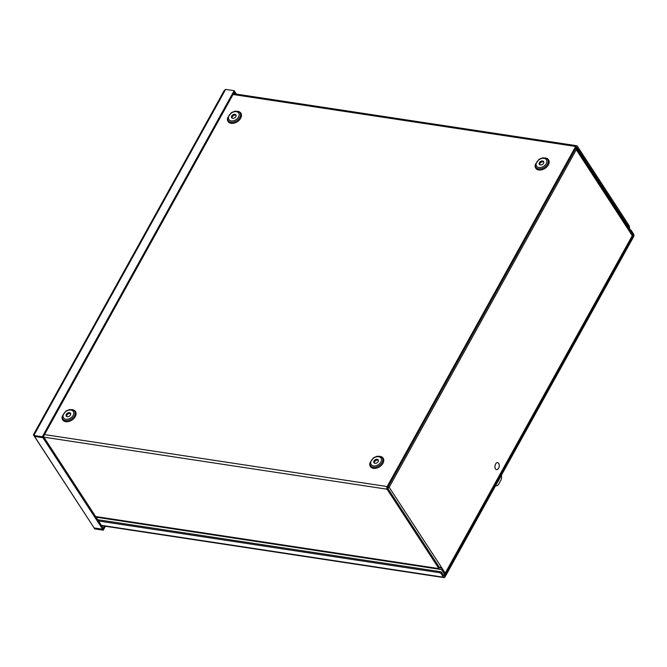 <?xml version="1.0" encoding="UTF-8"?>
<svg xmlns="http://www.w3.org/2000/svg" width="667" height="667" viewBox="0 0 667 667"><rect width="100%" height="100%" fill="white"/><g stroke="black" fill="none" stroke-linecap="round" stroke-linejoin="round"><path stroke-width="1" d="M444.781 572.686L444.197 573.737A2.835 1.259 29 0 1 444.389 574.762L444.972 573.712A2.835 1.259 -151 0 0 444.781 572.686L442.063 568.517A1.909 1.101 98.6 0 0 441.571 568.134L439.461 567.55L387.677 488.161L387.702 487.377L576.346 147.115M444.389 574.762A2.835 1.259 29 0 1 443.38 575.146M444.197 573.737L441.479 569.568L439.37 568.984L95.856 516.883M444.772 574.062A1.909 0.842 -151 0 0 445.356 573.803A1.909 0.842 -151 0 0 445.231 573.111L632.274 235.676L628.556 229.965L628.998 230.015L628.472 226.555L576.697 147.174M628.998 230.015A1.909 1.101 98.6 0 0 629.264 230.799L631.982 234.967A2.835 1.259 29 0 1 632.241 235.618M632.316 235.734L632.758 234.934A2.835 1.259 -151 0 0 632.566 233.909L629.848 229.74L629.323 226.288A1.909 1.101 98.6 0 0 629.056 225.504L577.28 146.123A1.909 1.101 98.6 0 0 576.73 145.731A1.909 1.101 98.6 0 0 575.688 146.457L233.041 94.489M44.522 434.592L387.168 486.56L575.688 146.457M387.168 486.56A1.909 1.101 98.6 0 0 387.093 489.211L438.878 568.601A1.909 1.101 98.6 0 0 439.37 568.984M374.979 463.323A2.551 1.751 -33.1 0 0 377.672 462.264A2.551 1.751 -33.1 0 0 378.214 459.93A2.551 1.751 -33.1 0 0 375.129 459.855A2.551 1.751 -33.1 0 0 373.945 462.715A2.551 1.751 -33.1 0 0 374.979 463.323M378.397 460.397A2.551 1.751 -33.1 0 0 375.654 460.672A2.551 1.751 -33.1 0 0 374.295 463.073M540.362 164.949A2.551 1.751 -33.1 0 0 543.063 163.899A2.551 1.751 -33.1 0 0 543.605 161.564A2.551 1.751 -33.1 0 0 540.512 161.489A2.551 1.751 -33.1 0 0 539.336 164.349A2.551 1.751 -33.1 0 0 540.362 164.949M543.788 162.023A2.551 1.751 -33.1 0 0 541.045 162.306A2.551 1.751 -33.1 0 0 539.686 164.699M232.683 118.292A2.551 1.751 -33.1 0 0 235.384 117.234A2.551 1.751 -33.1 0 0 235.926 114.899A2.551 1.751 -33.1 0 0 232.833 114.824A2.551 1.751 -33.1 0 0 231.657 117.684A2.551 1.751 -33.1 0 0 232.683 118.292M236.11 115.366A2.551 1.751 -33.1 0 0 233.367 115.641A2.551 1.751 -33.1 0 0 232.008 118.034M67.292 416.658A2.551 1.751 -33.1 0 0 69.993 415.599A2.551 1.751 -33.1 0 0 70.535 413.265A2.551 1.751 -33.1 0 0 67.442 413.19A2.551 1.751 -33.1 0 0 66.266 416.05A2.551 1.751 -33.1 0 0 67.292 416.658M70.719 413.732A2.551 1.751 -33.1 0 0 67.976 414.007A2.551 1.751 -33.1 0 0 66.617 416.408M632.274 235.676A1.909 0.842 29 0 1 632.408 236.36L445.356 573.803M387.735 488.252L389.161 487.26L445.231 573.111M440.904 567.976L440.553 567.434M628.556 229.965L576.271 149.708L575.854 147.932M441.421 567.384L439.278 567.275M387.227 487.252L389.161 487.26L388.161 486.543M575.421 148.716L576.271 149.708L389.161 487.26M388.077 487.102L387.235 486.968M576.246 148.299L627.822 227.38L628.531 229.823M234.167 90.679L225.638 89.386L33.8 435.476L34.334 436.285L42.863 437.585L234.701 91.496L234.167 90.679L42.329 436.768L33.8 435.476L33.842 434.901L34.401 436.401L42.938 437.694L43.397 436.627M42.863 437.585L42.329 436.768M225.638 89.386L224.27 90.454L33.35 434.876M94.197 527.956L102.718 529.348L103.252 530.165L105.419 526.263M103.252 530.165L94.722 528.873L94.005 527.914M234.067 92.638L234.651 91.587M236.41 94.114L234.776 91.604M235.001 93.897L234.192 92.655M42.938 437.694L102.651 529.239L94.122 527.947L34.209 436.101M33.8 435.476L33.842 434.901M102.718 529.348L104.511 526.121M34.459 436.31L94.122 527.947M43.522 436.643L103.235 528.189L102.651 529.239M94.239 527.964L94.722 528.873M98.533 520.985L439.711 572.728A1.134 0.5 29 0 1 441.079 573.562L443.472 577.222A1.909 1.101 98.6 0 0 444.014 577.614A1.909 1.101 98.6 0 0 445.056 576.888L633.575 236.785A1.909 1.101 98.6 0 0 633.65 234.125L631.257 230.465A1.134 0.5 -151 0 0 629.898 229.631L629.79 229.623M632.816 234.792L633.05 235.968L444.522 576.071L444.055 576.171L441.662 572.511A1.134 0.5 -151 0 0 440.295 571.677L439.711 572.728M97.707 519.718L440.295 571.677M499.058 479.473A3.96 2.284 -81.4 0 1 497.999 481.382M501.367 475.296A4.527 2.61 -81.4 0 1 500.709 480.49L498.741 484.042A4.527 2.61 -81.4 0 1 496.265 485.759A4.527 2.61 -81.4 0 1 495.689 485.551M498.608 463.323A3.568 2.059 -81.4 0 1 498.716 463.507A4.719 4.719 0 0 1 497.865 469.109A3.568 2.059 -81.4 0 1 495.222 468.359A3.568 2.059 -81.4 0 1 495.823 463.648A3.568 2.059 -81.4 0 1 498.608 463.323M441.479 569.568L96.048 517.175M632.566 233.909L631.982 234.967M380.24 456.386A7.645 5.253 146.9 0 1 382.891 463.373A7.645 5.253 146.9 0 1 373.437 468.351A7.645 5.253 146.9 0 1 369.893 463.14M369.96 462.748L369.835 463.448A7.629 5.244 -33.1 0 0 373.437 468.334A7.629 5.244 -33.1 0 0 382.783 463.523A7.629 5.244 -33.1 0 0 380.54 456.461L377.322 456.22L373.703 457.62L369.96 462.748A7.045 4.844 -33.1 0 0 373.287 467.259A7.045 4.844 -33.1 0 0 381.924 462.815A7.045 4.844 -33.1 0 0 379.857 456.295M373.528 465.925A5.87 4.035 -33.1 0 0 381.466 459.646A5.87 4.035 -33.1 0 0 373.245 458.396A5.87 4.035 -33.1 0 0 373.528 465.925M545.631 158.021A7.645 5.253 146.9 0 1 548.282 165.007A7.645 5.253 146.9 0 1 538.819 169.985A7.645 5.253 146.9 0 1 535.284 164.774M72.561 409.73A7.645 5.253 146.9 0 1 75.213 416.708A7.645 5.253 146.9 0 1 65.758 421.686A7.645 5.253 146.9 0 1 62.214 416.475M237.952 111.356A7.645 5.253 146.9 0 1 240.604 118.342A7.645 5.253 146.9 0 1 231.141 123.32A7.645 5.253 146.9 0 1 227.597 118.109M535.351 164.382L535.226 165.083A7.629 5.244 -33.1 0 0 538.828 169.968A7.629 5.244 -33.1 0 0 548.174 165.158A7.629 5.244 -33.1 0 0 545.931 158.096L542.713 157.846L539.094 159.246L535.351 164.382A7.045 4.844 -33.1 0 0 538.678 168.893A7.045 4.844 -33.1 0 0 547.315 164.449A7.045 4.844 -33.1 0 0 545.239 157.929M538.919 167.559A5.87 4.035 -33.1 0 0 546.857 161.281A5.87 4.035 -33.1 0 0 538.636 160.03A5.87 4.035 -33.1 0 0 538.919 167.559M227.672 117.717L227.547 118.418A7.629 5.244 -33.1 0 0 231.149 123.303A7.629 5.244 -33.1 0 0 240.495 118.493A7.629 5.244 -33.1 0 0 238.252 111.431L235.034 111.181L231.407 112.59L227.672 117.717A7.045 4.844 -33.1 0 0 230.999 122.228A7.045 4.844 -33.1 0 0 239.636 117.784A7.045 4.844 -33.1 0 0 237.56 111.264M231.241 120.894A5.87 4.035 -33.1 0 0 239.178 114.616A5.87 4.035 -33.1 0 0 230.957 113.365A5.87 4.035 -33.1 0 0 231.241 120.894M62.281 416.083L62.156 416.783A7.629 5.244 -33.1 0 0 65.758 421.669A7.629 5.244 -33.1 0 0 75.104 416.858A7.629 5.244 -33.1 0 0 72.861 409.796L69.643 409.555L66.025 410.955L62.281 416.083A7.045 4.844 -33.1 0 0 65.608 420.602A7.045 4.844 -33.1 0 0 74.245 416.158A7.045 4.844 -33.1 0 0 72.169 409.638M65.85 419.26A5.87 4.035 -33.1 0 0 73.787 412.981A5.87 4.035 -33.1 0 0 65.566 411.739A5.87 4.035 -33.1 0 0 65.85 419.26M95.981 517.075L441.337 569.451M628.556 226.788L627.322 226.605M95.639 516.541L438.878 568.601M627.163 226.355L628.472 226.555M387.093 489.211L43.855 437.16M630.824 231.241L631.257 230.465M441.079 573.562L441.662 572.511M101.376 525.338L443.472 577.222M443.93 575.98L444.522 576.071M633.05 235.968L632.383 235.868M576.73 145.731L233.492 93.672M444.014 577.614L101.592 525.679M496.265 485.759L495.623 485.668"/></g></svg>
